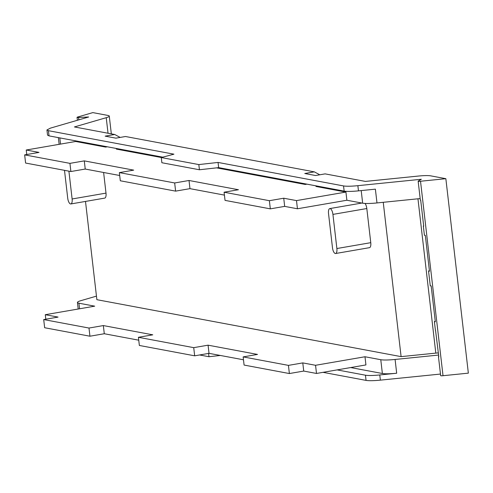 <?xml version="1.0" encoding="UTF-8"?>
<svg xmlns="http://www.w3.org/2000/svg" width="493" height="493" viewBox="0 0 493 493"><rect width="100%" height="100%" fill="white"/><g stroke="black" fill="none" stroke-linecap="round" stroke-linejoin="round"><path stroke-width="0.74" d="M78.553 117.47A2.631 0.345 -6.6 0 1 77.05 117.328A2.631 0.345 -6.6 0 1 77.574 117.057L92.832 112.607L107.973 115.442A15.357 2.021 -6.6 0 1 109.273 116.083A15.357 2.021 -6.6 0 1 106.229 117.685L74.418 126.947L114.715 134.49L105.145 136.142L115.91 138.157L125.481 136.506L314.343 171.86L304.773 173.511L315.545 175.526L325.109 173.875L365.405 181.418L418.187 176.075A15.357 2.021 -6.6 0 1 430.716 175.853L445.851 178.688L420.523 181.245A2.631 0.345 -6.6 0 1 418.156 181.177A2.631 0.345 -6.6 0 1 418.267 181.054A226.46 29.777 -6.6 0 0 419.987 180.081A4.388 0.579 -6.6 0 0 419.993 180.074A226.527 29.783 -6.6 0 0 421.324 179.261L357.869 185.676C351.238 186.317 346.468 186.403 343.553 185.935L218.054 162.444L198.821 164.576L161.279 157.55L173.93 154.18L48.431 130.688L46.94 129.955L50.428 128.131L88.666 116.989A226.527 29.783 -6.6 0 0 84.069 117.198A226.46 29.777 -6.6 0 0 78.553 117.47L78.831 119.854M440.471 374.058L380.368 380.14A17.557 2.311 -6.6 0 1 366.052 380.393L323.001 372.332M220.353 355.459L208.964 356.722L199.579 354.966M440.767 375.512A2.631 0.345 -6.6 0 0 440.656 375.635A2.631 0.345 -6.6 0 0 443.022 375.709L468.35 373.146L445.851 178.688M314.343 171.86L319.784 174.793M120.156 137.424L114.715 134.49M48.431 130.688L49.029 135.877L47.544 135.137L46.94 129.955M49.029 135.877L162.739 157.162M161.279 157.55L161.877 162.739L199.418 169.765L198.821 164.576M218.054 162.444L218.658 167.626L199.418 169.765M218.658 167.626L344.151 191.118C347.066 191.586 351.842 191.506 358.466 190.865L375.383 189.152L376.979 202.937A17.551 2.311 173.4 0 1 362.663 203.19L346.875 200.238L297.445 208.773L296.496 200.602L345.926 192.067L346.875 200.238M420.165 198.568L376.979 202.937M438.776 356.433A226.577 29.79 -6.6 0 1 438.573 356.544A2.631 0.345 -6.6 0 0 438.456 356.667A2.631 0.345 -6.6 0 0 438.819 356.796L435.572 330.618M420.461 200.022A2.631 0.345 -6.6 0 0 420.35 200.146A2.631 0.345 -6.6 0 0 420.708 200.275L423.709 226.201M424.522 235.069A2.631 0.345 -6.6 0 0 424.405 235.192A2.631 0.345 -6.6 0 0 425.311 235.346L429.465 271.218A2.631 0.345 -6.6 0 1 428.553 271.058A2.631 0.345 -6.6 0 1 428.67 270.94A226.527 29.783 173.4 0 0 429.385 270.54M430.371 285.632A2.631 0.345 -6.6 0 0 430.253 285.755A2.631 0.345 -6.6 0 0 431.165 285.909L435.313 321.775A2.631 0.345 -6.6 0 1 434.401 321.621A2.631 0.345 -6.6 0 1 434.518 321.498L435.233 321.103M96.455 296.127L80.926 300.65A17.551 2.311 173.4 0 0 77.438 302.474L78.196 309.019M208.964 356.722L208.582 353.413M337.101 369.898L365.455 375.204A17.557 2.311 173.4 0 0 379.77 374.951L380.368 380.14M438.616 355.052L395.09 359.459A17.551 2.311 173.4 0 1 380.775 359.711L364.986 356.753L365.929 364.925L316.5 373.46L303.731 371.069L289.379 373.546L244.09 365.066L243.148 356.901L288.436 365.381L302.782 362.903L315.551 365.288L364.986 356.753M350.652 367.562L382.371 373.497A17.551 2.311 173.4 0 0 396.68 373.238L379.77 374.951M284.677 206.382L283.728 198.217L269.381 200.694L224.093 192.215L225.036 200.38L270.324 208.859L284.677 206.382L297.445 208.773M224.426 195.105L189.965 188.653L175.613 191.13L120.304 180.777L119.361 172.612L133.708 170.134L84.291 160.884L85.234 169.05L119.694 175.502M84.291 160.884L69.938 163.362L24.65 154.882L25.593 163.047L70.881 171.527L85.234 169.05M79.576 308.784L78.929 303.213A17.551 2.311 173.4 0 1 77.438 302.474M78.929 303.213L94.718 306.165L45.288 314.7L58.057 317.091L43.704 319.569L88.993 328.048L103.345 325.571L152.768 334.821L138.416 337.298L193.724 347.651L208.077 345.174L257.5 354.424L243.148 356.901M85.499 201.427L96.868 299.682L401.105 356.63L435.812 353.117A8.775 1.152 173.4 0 1 438.369 352.914M243.48 359.791L209.02 353.339L194.667 355.817L139.359 345.464L138.416 337.298M138.749 340.188L104.288 333.736L89.936 336.214L44.647 327.734L43.704 319.569M269.381 200.694L270.324 208.859M224.093 192.215L238.439 189.737L189.022 180.487L189.965 188.653M189.022 180.487L174.67 182.965L175.613 191.13M174.67 182.965L119.361 172.612M69.938 163.362L70.881 171.527M24.65 154.882L39.002 152.405L26.234 150.014L75.663 141.479L105.594 147.08L105.527 146.452M26.751 154.519L26.234 150.014M401.105 356.63L383.246 202.303M103.616 172.488L106.001 193.12A5.478 2.12 80.2 0 1 104.732 198.106L70.85 203.954A5.478 2.12 -99.8 0 0 72.12 198.969L68.903 171.157M364.999 203.436A5.478 2.12 80.2 0 1 366.817 208.539L370.767 242.679A5.478 2.12 80.2 0 1 369.491 247.665L335.61 253.513A5.478 2.12 -99.8 0 0 336.879 248.527L332.929 214.393A5.478 2.12 -99.8 0 0 329.799 208.582A5.478 2.12 -99.8 0 0 328.523 213.568L332.473 247.708A5.478 2.12 -99.8 0 0 335.61 253.513M345.926 192.067L315.995 186.465L315.921 185.836M45.806 319.205L45.288 314.7M89.936 336.214L88.993 328.048M104.288 333.736L103.345 325.571M194.667 355.817L193.724 347.651M209.02 353.339L208.077 345.174M289.379 373.546L288.436 365.381M303.731 371.069L302.782 362.903M316.5 373.46L315.551 365.288M116.293 148.467L116.366 149.102L161.377 157.526M216.581 167.86L305.229 184.45L305.155 183.821M64.497 170.331L67.714 198.149A5.478 2.12 -99.8 0 0 70.85 203.954M105.594 147.08L107.32 146.785M283.728 198.217L296.496 200.602M306.948 184.154L305.229 184.45M108.029 133.239L106.229 117.685M343.553 185.935L344.151 191.118M357.869 185.676L358.466 190.865M443.022 375.709L420.523 181.245M366.052 380.393L365.455 375.204M396.68 373.238L395.09 359.459M59.801 137.892L60.516 144.098M362.663 203.19L361.203 190.588M382.371 373.497L380.775 359.711M435.812 353.117L417.959 198.79M106.001 193.12L72.12 198.969M370.767 242.679L336.879 248.527M366.817 208.539L332.929 214.393M111.332 133.856L109.273 116.083M77.05 117.328L77.389 120.274M440.656 375.635L438.456 356.667M435.461 330.735L434.401 321.621M430.253 285.755L428.553 271.058M424.405 235.192L423.345 226.071M420.35 200.146L418.156 181.177M58.365 137.621L59.142 144.332M361.868 203.042L329.799 208.582"/></g></svg>
